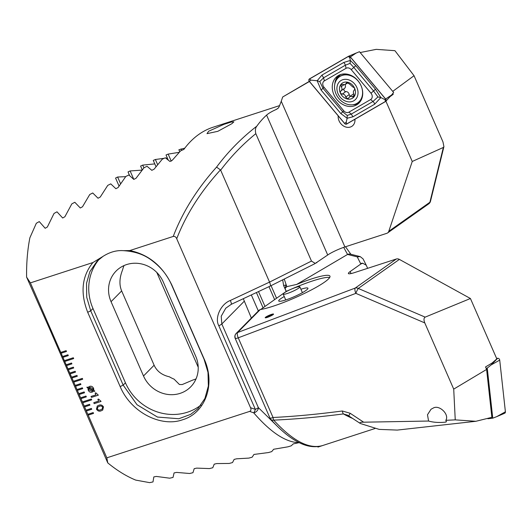 <?xml version="1.0" encoding="UTF-8"?>
<svg xmlns="http://www.w3.org/2000/svg" width="532" height="532" viewBox="0 0 532 532"><rect width="100%" height="100%" fill="white"/><g stroke="black" fill="none" stroke-linecap="round" stroke-linejoin="round"><path stroke-width="0.8" d="M354.206 119.687A9.556 7.787 -125.3 0 0 354.984 120.006M338.186 115.836A9.556 7.787 -125.3 0 0 341.817 124.707A9.556 7.787 -125.3 0 0 350.355 127.042A9.556 7.787 -125.3 0 0 352.084 126.177A9.556 7.787 -125.3 0 0 354.95 119.254M231.932 123.657L217.821 131.318L207.008 133.652L208.657 131.224L224.025 124.322L231.141 122.054L233.874 121.835L231.932 123.657M316.866 262.668L315.077 263.313A4.549 1.569 63.4 0 1 314.725 263.766L327.712 255.001A13.652 1.942 156.4 0 1 344.909 246.948L281.255 101.253L279.094 106.846L278.116 108.235L276.308 109.432A163.809 91.996 -108 0 1 276.813 109.067A163.809 91.996 -108 0 1 278.289 108.062M217.741 125.712L213.126 127.215A163.809 91.996 72 0 0 213.079 127.228A163.809 91.996 72 0 0 198.808 134.423A163.809 91.996 72 0 0 183.879 149.386L180.621 150.842L172.195 160.351L169.927 161.449L165.332 157.785L162.28 159.188L154.074 169.209L151.813 170.326L147.051 166.29L144.019 167.726L136.039 178.267L133.791 179.41L128.864 174.981L125.838 176.451L118.097 187.537L115.863 188.714L110.756 183.873L107.75 185.375L100.255 197.033L98.034 198.237L92.741 192.976L89.748 194.513L82.513 206.762L80.305 207.992L74.819 202.286L71.84 203.862L64.884 216.743L62.69 218.007L56.991 211.822L54.031 213.438L47.368 226.984L45.187 228.288L39.275 221.598L36.329 223.254L29.872 237.811A163.809 91.996 72 0 0 26.6 277.119L30.391 282.878L92.934 262.542C81.855 276.188 80.113 292.773 87.707 312.297L120.172 386.591C130.939 412.42 161.116 427.595 182.675 419.741C204.906 413.284 215.925 384.869 204.261 359.253L171.803 284.959C162.546 265.947 148.554 254.476 129.828 250.552L173.233 236.441C174.809 236.175 175.966 236.946 176.717 238.742L250.525 407.685C251.337 409.46 251.051 410.697 249.668 411.396L106.826 457.833L107.757 462.88A163.809 91.996 72 0 0 135.727 480.103L149.658 482.644L153.003 481.919L153.815 476.918L156.348 476.433L169.701 478.195L173.033 477.43L174.064 472.928L176.584 472.409L189.645 473.5L192.956 472.695L194.193 468.672L196.7 468.12L209.482 468.579L212.78 467.741L214.21 464.163L216.704 463.578L229.232 463.445L232.511 462.567L234.133 459.415L236.614 458.803L248.89 458.099L252.155 457.188L253.95 454.441L268.454 452.552L271.712 451.615L273.674 449.254L287.938 446.82L291.177 445.843L293.312 443.868L299.084 442.671C285.85 442.424 270.735 432.483 253.731 412.845L249.668 411.396M89.575 404.313L84.202 406.056L84.568 406.88L89.935 405.138L89.575 404.313M84.229 406.049L86.37 411.01L91.737 409.268L91.378 408.436L86.004 410.185L88.172 415.14L93.546 413.391L93.18 412.566L87.813 414.315M87.833 414.302L106.826 457.833M30.391 282.878L61.12 353.228L66.493 351.479L66.134 350.654L60.761 352.403M60.788 352.39L62.929 357.351L68.296 355.609L67.936 354.784L62.563 356.526M62.59 356.52L64.731 361.481L73.682 358.568L73.323 357.743L64.372 360.656M64.392 360.649L66.533 365.61L71.906 363.861L71.541 363.037L66.174 364.786M66.194 364.772L68.335 369.733L73.709 367.991L73.35 367.166L67.976 368.909M68.003 368.902L70.138 373.863L75.511 372.121L75.152 371.289L69.778 373.038L70.157 373.85L75.504 372.107M70.157 373.85L71.94 377.993L77.313 376.244L76.954 375.419L71.581 377.168M71.607 377.155L73.749 382.116L82.699 379.21L82.334 378.385L73.383 381.291M73.409 381.284L75.551 386.245L80.917 384.503L80.558 383.672L75.192 385.421M75.212 385.414L77.353 390.375L82.726 388.626L82.36 387.801L76.994 389.55M77.014 389.537L79.155 394.498L84.528 392.756L84.162 391.931L78.796 393.673M78.822 393.667L80.957 398.628L86.33 396.885L85.971 396.054L80.598 397.803M80.625 397.796L82.759 402.757L91.71 399.845L91.351 399.02L82.4 401.933M82.427 401.919L84.202 406.056M101.08 401.407L94.191 403.648L93.778 402.691L98.639 401.108L97.855 399.313L98.586 399.073L101.08 401.407L94.191 403.648M98.347 395.163L91.464 397.404L91.045 396.446L95.913 394.864L95.128 393.068L95.86 392.829L98.347 395.163M87.913 387.968L87.002 387.077L88.086 387.535L89.642 386.392C91.338 385.866 92.668 386.538 93.619 388.413L93.871 390.594L94.796 391.007L94.669 391.439L93.699 391.007L92.136 392.104C90.447 392.636 89.13 391.971 88.179 390.116L87.933 387.948L86.955 387.496M101.186 410.797C99.318 411.628 97.755 411.083 96.498 409.168L97.276 406.016L98.786 405.298C100.654 404.46 102.217 404.998 103.481 406.9L102.696 410.086L101.206 410.784C99.338 411.615 97.775 411.07 96.525 409.155L96.498 409.168M92.934 262.549L102.975 256.404C109.791 252.042 116.641 250.133 123.517 250.678L129.828 250.552M173.233 236.441C182.556 212.055 197 188.946 216.564 167.115C228.035 151.726 241.455 138.074 256.83 126.15A163.809 91.996 -108 0 1 266.585 115.092C268.76 113.21 272.005 111.321 276.308 109.432M344.909 246.948L386.784 233.335A4.549 3.711 54.7 0 0 387.609 232.923A4.549 3.711 54.7 0 0 388.786 231.3L412.247 161.469L443.362 147.444L443.921 146.646L430.501 201.242A4.549 2.913 -166.2 0 1 429.889 202.253L443.362 147.444M309.285 81.376L282.692 96.99L309.391 81.509M281.255 101.253L282.692 96.99M250.525 407.685L255.353 409.387L218.818 325.75C214.409 317.976 220.74 304.071 230.329 300.474L269.558 282.1L220.654 170.16C230.802 156.674 242.525 144.511 255.819 133.665L311.479 261.072L315.077 263.313M360.177 52.548L376.184 49.356L394.924 50.68L414.042 75.704L442.97 141.911L443.921 146.646M311.479 261.072L269.558 282.1C270.555 284.58 270.702 285.93 269.997 286.136M314.725 263.766L270.17 286.11L231.247 304.337A4.549 0.818 64.9 0 0 230.329 300.474M255.819 133.665C255.041 130.38 255.373 127.873 256.83 126.15M216.564 167.115L220.461 169.888C200.664 191.593 186.087 214.542 176.717 238.742M26.6 277.119L49.576 328.829L107.757 462.88M243.31 298.691L251.357 318.043M231.247 304.337L225.761 308.208L221.212 316.227L221.824 323.981L258.359 407.612L277.205 426.119M124.029 265.561A29.579 27.584 -135.4 0 0 122.626 269.777C119.421 277.757 119.095 284.806 121.662 290.924L154.12 365.218C156.86 371.236 161.947 375.1 169.389 376.802A29.579 27.584 -135.4 0 0 174.064 379.123L179.404 384.49L182.183 384.57L192.803 380.067A29.579 27.584 -135.4 0 0 195.962 378.904L196.022 378.917M111.055 301.684L143.507 375.978A29.579 27.584 -135.4 0 0 190.669 386.877A29.579 27.584 -135.4 0 0 195.716 356.241L163.258 281.947A29.579 27.584 -135.4 0 0 116.096 271.047A29.579 27.584 -135.4 0 0 111.055 301.684L121.662 290.924M102.975 256.404L96.99 261.252L89.822 271.732L86.523 283.323L86.723 297.275L90.713 310.814L123.171 385.108L136.997 404.712L157.465 417.055L178.805 418.744L190.689 414.355L197.811 408.802L204.906 398.468L208.364 385.986L207.992 372.327L204.075 359.253L171.617 284.959C167.394 275.224 160.737 267.011 151.66 260.321C144.179 254.569 134.796 251.35 123.517 250.678M253.731 412.845A4.549 3.139 -40.3 0 0 258.359 407.612A4.549 0.645 -23.6 0 1 257.927 407.971A4.549 0.645 -23.6 0 1 255.353 409.387A4.549 1.037 108.5 0 1 253.731 412.845M99.225 259.184A50.055 46.683 -135.4 0 0 92.98 308.513L125.439 382.807A50.055 46.683 -135.4 0 0 201.063 404.985M412.247 161.469L385.906 101.18M392.742 91.378L414.042 75.704M390.149 96.565L393.228 94.304L392.849 93.433M391.1 95.534L393.228 94.304M86.975 387.476L87.022 387.083M88.731 386.824L88.086 387.535M94.676 391.419L93.699 391.007M93.093 391.652L92.136 392.104M92.156 392.091C90.467 392.623 89.15 391.958 88.199 390.102L88.179 390.116M88.199 390.102L87.933 387.948M92.887 388.599L90.061 387.343L89.017 387.954L92.987 390.156L92.887 388.599L90.081 387.329L89.296 387.688M92.801 390.521L92.528 390.761L92.801 390.521L88.791 388.327L88.91 389.883L91.664 391.173L92.781 390.541L88.771 388.34M93.014 390.142L92.867 388.613M98.347 395.156L91.464 397.404M91.484 397.384L91.072 396.44M95.155 393.062L95.913 394.864M94.211 403.628L93.798 402.684M98.659 401.095L97.881 399.306M96.525 409.155L97.29 406.002M102.703 410.072L101.206 410.784M102.676 407.166L102.656 407.18C101.685 405.949 100.548 405.67 99.245 406.355L97.835 407.007L97.329 408.909C98.294 410.145 99.424 410.425 100.728 409.74L102.177 409.061L102.676 407.166C101.705 405.929 100.568 405.657 99.265 406.335L97.841 407M102.151 409.075L102.656 407.18M82.786 402.737L91.71 399.838M80.977 398.614L86.324 396.872M79.175 394.485L84.522 392.749M77.373 390.355L82.719 388.619M75.571 386.232L80.917 384.49M73.768 382.102L82.693 379.203M71.966 377.973L77.313 376.237M68.355 369.72L73.702 367.984M66.553 365.59L71.9 363.855M64.751 361.467L73.675 358.561M62.949 357.338L68.296 355.602M61.147 353.208L66.493 351.472M88.192 415.12L93.539 413.384M86.39 410.997L91.737 409.254M84.588 406.867L89.935 405.131M348.779 415.851L350.142 413.258L363.669 422.195L428.573 421.038L427.489 414.747L431.04 409.241L433.061 408.17C439.026 404.24 449.7 414.415 445.823 420.32L455.246 419.861L453.716 389.125L424.789 322.917C423.625 319.918 423.745 317.99 425.168 317.132L470.428 298.512L496.822 358.914L492.1 363.01L485.523 366.947L486.607 369.434L453.716 389.125M428.573 421.038C433.248 422.395 438.84 422.774 445.351 422.175L446.414 421.776L445.823 420.32M273.375 314.405A4.549 0.645 -23.6 0 0 271.706 314.798A4.549 0.645 -23.6 0 0 265.554 317.817M271.526 314.385A4.549 0.645 -23.6 0 0 267.204 316.227A4.549 0.645 -23.6 0 0 265.202 317.73A4.549 0.645 -23.6 0 0 267.224 317.424A4.549 0.645 -23.6 0 0 271.546 315.582A4.549 0.645 -23.6 0 0 273.541 314.086A4.549 0.645 -23.6 0 0 271.526 314.385M300.919 289.255A15.927 2.261 156.4 0 1 307.895 288.59A15.927 2.261 156.4 0 1 285.79 299.928A15.927 2.261 156.4 0 1 279.014 301.212A15.927 2.261 156.4 0 1 284.241 296.543M470.428 298.512L399.372 259.397A4.549 3.711 -125.3 0 0 396.313 259.011L354.438 272.623A13.652 1.942 -23.6 0 1 348.387 273.528A13.652 1.942 -23.6 0 1 350.156 271.553L361.002 263.885L362.791 263.247L366.282 265.269L363.09 258.911L360.211 256.604L350.475 254.163A4.549 4.429 104.1 0 0 347.562 254.449L296.703 284.414A40.951 5.819 -23.6 0 1 311.792 278.848A40.951 5.819 -23.6 0 1 329.953 276.141A40.951 5.819 -23.6 0 1 311.938 289.634A40.951 5.819 -23.6 0 1 273.049 306.233A40.951 5.819 -23.6 0 1 260.268 309.538L259.277 310.016L236.155 333.464A4.549 4.243 -135.4 0 0 235.377 338.179M260.687 309.471L286.283 291.383A40.951 5.819 156.4 0 1 312.696 280.909A40.951 5.819 156.4 0 1 329.694 277.485M260.268 309.538L237.591 332.533A4.549 4.243 -135.4 0 0 236.155 333.464A4.549 4.549 0 0 0 235.224 338.478L270.023 418.145A4.549 4.549 0 0 0 270.801 419.349A4.549 3.252 -41.7 0 0 273.687 420.127C292.766 440.955 309.059 449.434 322.552 445.57L322.545 445.57C315.057 447.811 307.05 446.72 298.512 442.305C289.601 437.73 280.364 430.082 270.801 419.349M322.552 445.57L317.937 447.066A163.809 91.996 72 0 0 317.976 447.053A163.809 91.996 72 0 0 318.016 447.04M352.523 418.405A163.809 91.996 -108 0 1 343.399 413.929C318.628 417.115 295.386 419.183 273.687 420.127A4.549 1.244 87.2 0 1 273.042 417.494C294.595 416.423 317.677 414.255 342.302 410.99A4.549 1.33 82.4 0 0 343.399 413.929L347.669 415.206M363.669 422.195C360.344 422.135 359.233 422.568 360.344 423.505L379.19 429.391L397.291 430.082L475.854 421.291L455.246 419.861M367.632 268.334L366.282 265.269M350.142 413.258L342.302 410.99M360.211 256.604L357.245 256.876L347.562 254.449L343.692 247.36M424.789 322.917L355.861 293.358A4.549 0.638 -66.8 0 1 358.269 288.45L425.168 317.132M317.937 447.066L317.724 446.587M296.703 284.414L286.834 286.648L285.019 288.497L286.036 284.946L283.623 285.551L282.692 279.832M286.834 286.648L284.234 279.054M286.283 291.383L285.019 288.497M119.048 186.034L115.564 178.054L117.632 177.016L125.685 176.651M129.655 175.666L128.026 171.936L130.114 170.945L142.057 170.114M142.257 169.861L140.601 166.064L142.702 165.106L154.792 163.896M155.996 166.662L153.269 160.411L155.391 159.494L164.222 158.297M165.771 158.117L167.327 157.944M168.252 160.059L166.031 154.985L168.165 154.1L179.191 152.325M179.75 151.74L178.885 149.758L184.803 148.149M258.339 310.967L251.33 294.934M347.775 415.266L360.344 423.505M286.196 291.436L283.623 285.551M181.678 150.37L181.04 148.907M171.251 161.156L168.165 154.1M157.625 164.614L155.391 159.494M276.56 298.252L271.061 285.664M274.632 299.616L268.973 286.668M264.996 306.425L258.505 291.569M263.067 307.789L256.411 292.553M143.906 167.859L142.702 165.106M133.831 179.444L130.114 170.945M120.565 183.733L117.632 177.016M198.21 367.226L156.807 272.457M486.607 369.434L491.874 417.334L475.854 421.291M285.199 292.248A9.104 1.29 156.4 0 1 294.196 287.998A9.104 1.29 156.4 0 1 299.862 286.834A9.104 1.29 156.4 0 1 297.84 288.703A9.104 1.29 156.4 0 1 288.849 292.946A9.104 1.29 156.4 0 1 283.184 294.116A9.104 1.29 156.4 0 1 285.199 292.248M356.606 104.897A17.29 14.091 -125.3 0 0 357.477 104.339A17.29 14.091 -125.3 0 0 359.359 82.606A17.29 14.091 -125.3 0 0 338.385 75.544A17.29 14.091 -125.3 0 0 337.514 76.103A17.29 14.091 -125.3 0 0 335.625 97.835A17.29 14.091 -125.3 0 0 356.606 104.897M351.233 69.645A4.549 3.711 -125.3 0 0 346.093 68.289L324.36 80.891A4.549 3.711 -125.3 0 0 324.008 87.261L343.752 110.796A4.549 3.711 -125.3 0 0 348.899 112.152L370.624 99.55A4.549 3.711 -125.3 0 0 370.977 93.186L351.233 69.645L353.833 67.451L350.063 63.388L345.341 65.21L346.093 68.289M350.369 56.937A1.822 1.483 -125.3 0 0 348.447 56.326A1.822 1.483 -125.3 0 0 348.314 56.392L309.484 78.902A1.822 1.483 -125.3 0 0 309.345 81.449L344.616 123.51A1.822 1.483 -125.3 0 0 346.678 124.049L385.501 101.539A1.822 1.483 -125.3 0 0 385.786 101.313A1.822 1.483 -125.3 0 0 385.64 98.992L350.369 56.937L356.28 52.981L348.586 56.279M348.447 56.326L359.459 51.697L393.64 92.448L391.559 95.035L385.64 98.992M348.36 56.472L309.531 78.982A1.729 1.41 -125.3 0 0 309.398 81.403L344.676 123.457A1.729 1.41 -125.3 0 0 346.631 123.976L385.454 101.459A1.729 1.41 -125.3 0 0 385.587 99.038L350.315 56.984A1.729 1.41 -125.3 0 0 348.36 56.472L349.743 57.602L350.315 56.984M343.659 62.503A3.185 1.842 59.9 0 1 345.341 65.21L323.609 77.805L319.765 81.596L323.03 88.319L342.774 111.853L347.197 115.444L351.266 114.094L372.992 101.492L377.919 96.937L380.852 97.555L374.674 104.199L352.942 116.794L347.15 118.25L340.852 113.609L321.109 90.068L317.158 80.751L321.933 75.105L343.659 62.503L350.329 60.429L355.755 65.695L375.492 89.23L380.852 97.555L385.015 99.657L385.454 101.459M347.197 115.444L347.15 118.25L346.192 122.174L346.631 123.976M350.063 63.388L350.329 60.429L349.743 57.602M319.765 81.596L317.158 80.751L310.914 80.113L309.531 78.982M377.919 96.937L373.57 90.985L370.977 93.186M340.979 90.866L344.457 88.405A3.139 2.56 -125.3 0 0 344.49 88.379L340.912 90.912C339.828 92.521 340.287 93.579 342.295 94.078C344.191 94.098 345.315 95.095 345.667 97.083L347.848 98.792L350.256 96.325L353.501 96.95L354.013 94.357C353.088 92.561 353.162 91.171 354.239 90.181C355.063 88.758 354.605 87.7 352.856 87.015L349.484 84.009L346.831 82.566L345.122 84.608L341.152 84.428L341.138 86.736C342.355 88.325 342.276 89.722 340.912 90.912L340.886 90.925M347.848 98.792L348.187 98.62M352.224 101.486A11.983 9.769 -125.3 0 0 356.906 87.547A11.983 9.769 -125.3 0 0 342.721 79.74A11.983 9.769 -125.3 0 0 338.039 93.679A11.983 9.769 -125.3 0 0 352.224 101.486M354.857 104.299A15.927 12.981 -125.3 0 0 357.743 102.862A15.927 12.981 -125.3 0 0 360.204 84.023A15.927 12.981 -125.3 0 0 342.236 75.411A15.927 12.981 -125.3 0 0 339.356 76.847A15.927 12.981 -125.3 0 0 336.896 95.68A15.927 12.981 -125.3 0 0 354.857 104.299M357.743 102.862L358.169 102.556A15.927 12.981 -125.3 0 0 362.385 96.631M351.133 75.431A15.927 12.981 -125.3 0 0 342.668 75.105A15.927 12.981 -125.3 0 0 339.788 76.541L339.356 76.847M349.677 96.618L350.256 96.325M343.865 82.36A9.104 7.421 -125.3 0 0 340.314 92.94A9.104 7.421 -125.3 0 0 351.08 98.872A9.104 7.421 -125.3 0 0 354.631 88.285A9.104 7.421 -125.3 0 0 343.865 82.36M348.234 82.526L345.135 84.601M353.753 93.878A3.139 2.56 -125.3 0 0 353.128 94.177L349.67 96.618M350.375 96.126A1.796 1.463 54.7 0 1 349.218 94.57A3.139 2.56 -125.3 0 0 345.847 91.57A1.796 1.463 54.7 0 1 344.078 90.374A1.796 1.463 54.7 0 1 344.41 88.438M344.49 88.379A3.139 2.56 -125.3 0 0 344.969 84.654M505.4 411.788A1.822 1.483 54.7 0 1 504.635 413.271L496.795 416.616L505.4 411.788L499.721 360.111A1.822 1.483 54.7 0 0 497.666 358.275L496.589 358.395M486.088 368.237L487.252 368.104L491.116 364.939L499.721 360.111M487.252 368.104L492.752 418.179L496.795 416.616M492.752 418.179L487.871 418.731M388.786 231.3L429.889 202.253A4.549 3.711 54.7 0 1 428.706 203.869L387.609 232.923M244.088 301.405L221.824 323.981A4.549 0.645 -23.6 0 1 218.818 325.75M154.12 365.218L143.507 375.978M120.172 386.591L123.171 385.108L125.439 382.807M87.707 312.297L90.713 310.814L92.98 308.513M327.712 255.001L266.585 115.092M270.023 418.145A4.549 0.645 156.4 0 0 273.042 417.494L238.236 337.827A4.549 1.51 -110.7 0 1 237.591 332.533L355.21 288.065A4.549 1.51 -110.7 0 0 355.861 293.358L238.236 337.827A4.549 0.645 156.4 0 1 237.239 338.179A4.549 0.645 156.4 0 1 235.224 338.478M361.002 263.885A18.201 2.587 156.4 0 1 360.636 263.619L357.245 256.876M399.372 259.397L358.269 288.45A4.549 3.711 -125.3 0 0 355.21 288.065L396.313 259.011M362.791 263.247A4.549 4.502 153.3 0 0 360.636 263.619M350.156 271.553L351.034 273.568M340.859 74.467A16.692 13.606 -125.3 0 0 336.876 79.295M357.052 103.308A16.692 13.606 -125.3 0 0 359.173 102.357A16.692 13.606 -125.3 0 0 360.131 101.732M338.811 75.311A17.29 14.091 -125.3 0 0 334.774 84.242M352.763 104.771A17.29 14.091 -125.3 0 0 358.654 103.388M385.015 99.657L385.587 99.038M310.914 80.113L309.398 81.403M346.192 122.174L344.676 123.457M375.492 89.23L373.57 90.985L353.833 67.451L355.755 65.695M374.674 104.199A3.185 1.842 59.9 0 0 372.992 101.492L370.624 99.55M352.942 116.794L351.266 114.094L348.899 112.152M340.852 113.609L343.752 110.796M321.109 90.068L324.008 87.261M321.933 75.105L323.609 77.805L324.36 80.891M354.352 95.288L352.33 96.718M349.218 94.57L345.667 97.083M345.847 91.57L342.295 94.078M343.998 84.714L341.138 86.736M347.609 82.367L346.418 83.205M491.116 364.939L497.666 358.275M213.079 127.228L279.626 105.595M428.706 203.869A4.549 4.549 0 0 0 430.501 201.242M317.976 447.053L375 428.519M345.501 246.755L350.887 254.269M299.862 286.834L302.409 292.66M283.184 294.116L285.731 299.948M391.559 95.035L385.786 101.313M349.012 74.819L349.511 74.773"/></g></svg>
